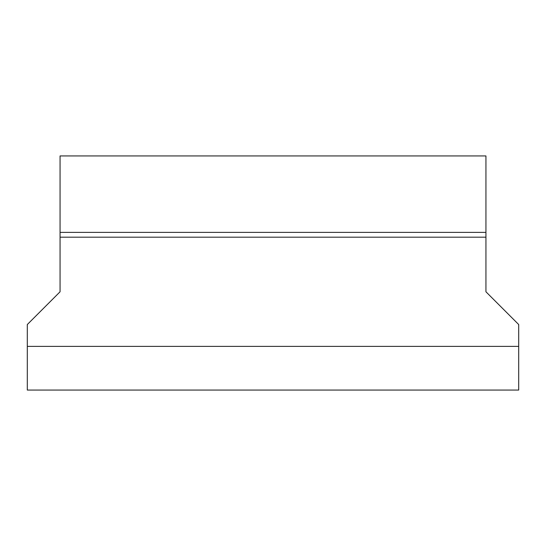 <?xml version="1.0" encoding="UTF-8"?>
<svg xmlns="http://www.w3.org/2000/svg" width="546" height="546" viewBox="0 0 546 546"><rect width="100%" height="100%" fill="white"/><g stroke="black" fill="none" stroke-linecap="round" stroke-linejoin="round"><path stroke-width="0.82" d="M485.94 237.182L485.94 155.938L60.06 155.938L60.06 237.182L485.94 237.182L485.94 291.782L518.7 324.542L518.7 346.382L27.3 346.382L27.3 324.542L60.06 291.782L60.06 237.182M485.94 232.378L60.06 232.378M518.7 346.382L518.7 390.062L27.3 390.062L27.3 346.382"/></g></svg>
